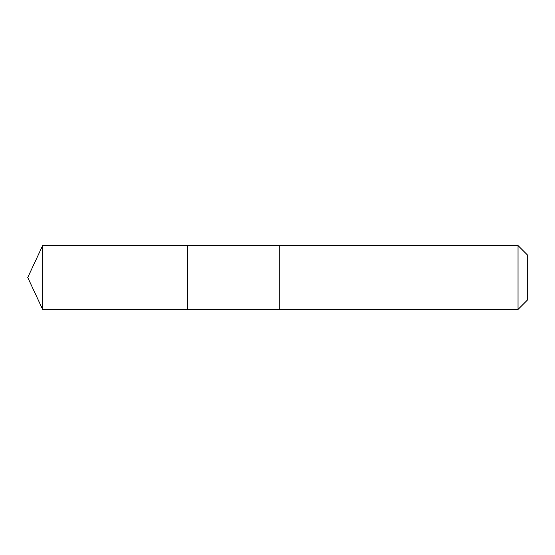 <?xml version="1.0" encoding="UTF-8"?>
<svg xmlns="http://www.w3.org/2000/svg" width="555" height="555" viewBox="0 0 555 555"><rect width="100%" height="100%" fill="white"/><g stroke="black" fill="none" stroke-linecap="round" stroke-linejoin="round"><path stroke-width="0.83" d="M187.5 309.447L187.5 245.553L42.652 245.553L42.652 309.447L187.5 309.447L187.5 245.553L279.748 245.553L279.748 309.447L42.652 309.447L27.75 277.5L42.652 309.447M279.748 289.752L279.748 309.447L518.03 309.447L518.03 245.553L279.748 245.553L279.748 289.752M518.03 245.553L527.25 254.773L527.25 300.227L518.03 309.447M27.75 277.5L42.652 245.553"/></g></svg>
